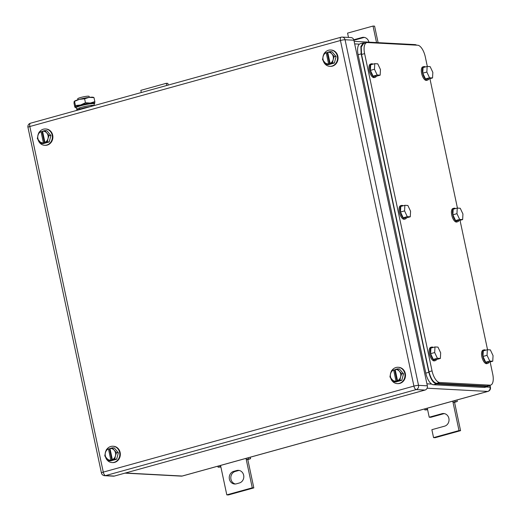 <?xml version="1.0" encoding="UTF-8"?>
<svg xmlns="http://www.w3.org/2000/svg" width="521" height="521" viewBox="0 0 521 521"><rect width="100%" height="100%" fill="white"/><g stroke="black" fill="none" stroke-linecap="round" stroke-linejoin="round"><path stroke-width="0.78" d="M353.896 40.26L363.541 37.59A6.421 5.757 93 0 1 364.426 37.427M353.766 39.785L361.991 37.505A6.421 5.757 93 0 1 363.651 37.323A6.421 5.757 93 0 1 368.907 42.149M376.54 42.559L373.036 26.05L347.572 33.103L348.49 37.427M373.036 26.05L374.586 26.135L378.096 42.637M427.63 409.747L424.849 409.955L427.533 409.291L429.219 417.223L441.951 413.7A6.421 5.757 93 0 1 443.618 413.518A6.421 5.757 93 0 1 449.011 419.301A6.421 5.757 93 0 1 444.602 426.165L431.87 429.688L433.557 437.62L459.014 430.574L452.996 402.245L454.553 402.329L457.314 401.463L452.996 402.245L452.762 401.144M456.995 399.972L457.314 401.463M424.628 408.933L424.849 409.955M427.298 408.197L427.533 409.291M454.95 400.538L455.165 401.561M459.014 430.574L460.571 430.652L454.553 402.329M433.557 437.62L435.113 437.705L460.571 430.652M429.219 417.223L430.776 417.308L443.508 413.785A6.421 5.757 93 0 1 444.393 413.622M220.878 466.992L218.097 467.2L220.787 466.542L226.804 494.865L252.268 487.819L246.244 459.489L247.801 459.574L250.568 458.708L246.244 459.489L246.016 458.389M250.249 457.217L250.568 458.708M217.882 466.178L218.097 467.2M220.552 465.442L220.787 466.542M248.198 457.783L248.413 458.806M252.268 487.819L253.825 487.897L247.801 459.574M226.804 494.865L228.361 494.95L253.825 487.897M233.675 471.368A6.421 5.757 93 0 0 229.266 478.232A6.421 5.757 93 0 0 234.658 484.016A6.421 5.757 93 0 0 236.326 483.833L239.38 482.987A6.421 5.757 93 0 0 243.789 476.129A6.421 5.757 93 0 0 238.397 470.339A6.421 5.757 93 0 0 236.729 470.522L233.675 471.368L235.231 471.453L238.286 470.606A6.421 5.757 93 0 1 239.172 470.443M235.44 483.996A6.421 5.757 93 0 1 230.803 477.881A6.421 5.757 93 0 1 235.231 471.453M166.746 85.483L166.284 83.295L140.82 90.348L141.289 92.53M166.284 83.295L167.84 83.38L168.205 85.079M41.465 143.509L43.399 142.832A5.842 5.23 93 0 1 41.589 142.663A5.842 5.23 93 0 1 39.166 141.074A5.842 5.23 93 0 1 37.961 135.408L37.323 138.658L41.465 143.509L43.308 143.607L49.189 141.979L50.928 135.499L46.786 130.647L44.943 130.55L46.779 132.966A5.842 5.23 93 0 1 47.984 138.632L47.346 141.881L49.189 141.979M50.928 135.499L49.085 135.401L46.779 132.966A5.842 5.23 93 0 0 44.357 131.37A5.842 5.23 93 0 0 42.546 131.201L44.943 130.55M43.399 142.832L41.016 131.624A5.842 5.23 93 0 0 37.961 135.408L39.062 132.178L42.598 131.461M49.085 135.401L47.984 138.632A5.842 5.23 93 0 1 44.93 142.409L47.346 141.881M42.546 131.201L44.93 142.409M44.956 142.474L45.978 142.526L44.448 142.949L42.045 131.618M43.432 142.897L44.448 142.949M39.335 132.087A8.173 7.327 93 0 1 43.36 129.195A8.173 7.327 93 0 1 45.483 128.961A8.173 7.327 93 0 1 52.347 136.326A8.173 7.327 93 0 1 46.734 145.059A8.173 7.327 93 0 1 44.611 145.294A8.173 7.327 93 0 1 38.066 139.7M45.483 128.961L45.998 128.993A8.173 7.327 93 0 1 52.862 136.352A8.173 7.327 93 0 1 47.255 145.085A8.173 7.327 93 0 1 45.132 145.32L44.611 145.294M37.799 136.059A8.173 7.327 93 0 1 38.665 133.194M326.641 64.552L328.569 63.868A5.842 5.23 93 0 1 326.758 63.705A5.842 5.23 93 0 1 324.336 62.11A5.842 5.23 93 0 1 323.131 56.444L322.492 59.7L326.641 64.552L328.484 64.65L334.365 63.021L336.097 56.542L331.955 51.69L330.112 51.592L331.949 54.002A5.842 5.23 93 0 1 333.153 59.668L332.522 62.924L334.365 63.021M336.097 56.542L334.254 56.444L331.949 54.002A5.842 5.23 93 0 0 329.526 52.413A5.842 5.23 93 0 0 327.716 52.243L330.112 51.592M328.569 63.868L326.192 52.667A5.842 5.23 93 0 0 323.131 56.444L324.231 53.22L327.774 52.504M334.254 56.444L333.153 59.668A5.842 5.23 93 0 1 330.099 63.451L332.522 62.924M327.716 52.243L330.099 63.451M330.125 63.51L331.148 63.569L329.624 63.992L327.214 52.66M328.601 63.933L329.624 63.992M324.505 53.129A8.173 7.327 93 0 1 328.53 50.237A8.173 7.327 93 0 1 330.653 50.003A8.173 7.327 93 0 1 337.517 57.369A8.173 7.327 93 0 1 331.903 66.102A8.173 7.327 93 0 1 329.786 66.33A8.173 7.327 93 0 1 323.235 60.736M330.653 50.003L331.167 50.029A8.173 7.327 93 0 1 338.031 57.395A8.173 7.327 93 0 1 332.424 66.128A8.173 7.327 93 0 1 330.301 66.362L329.786 66.33M322.968 57.102A8.173 7.327 93 0 1 323.841 54.236M394.078 381.821L396.006 381.144A5.842 5.23 93 0 1 394.195 380.981A5.842 5.23 93 0 1 391.772 379.386A5.842 5.23 93 0 1 390.568 373.72L389.936 376.97L394.078 381.821L395.921 381.919L401.802 380.291L403.534 373.811L399.392 368.959L397.549 368.861L399.392 371.278A5.842 5.23 93 0 1 400.59 376.943L399.959 380.193L401.802 380.291M403.534 373.811L401.691 373.713L399.392 371.278A5.842 5.23 93 0 0 396.963 369.682A5.842 5.23 93 0 0 395.152 369.519L397.549 368.861M396.006 381.144L393.629 369.943A5.842 5.23 93 0 0 390.568 373.72L391.668 370.49L395.211 369.78M401.691 373.713L400.59 376.943A5.842 5.23 93 0 1 397.536 380.721L399.959 380.193M395.152 369.519L397.536 380.721M397.569 380.786L398.585 380.838L397.061 381.261L394.651 369.93M396.038 381.209L397.061 381.261M391.942 370.398A8.173 7.327 93 0 1 395.967 367.507A8.173 7.327 93 0 1 398.09 367.279A8.173 7.327 93 0 1 404.954 374.638A8.173 7.327 93 0 1 399.34 383.371A8.173 7.327 93 0 1 397.223 383.606A8.173 7.327 93 0 1 390.672 378.012M398.09 367.279L398.611 367.305A8.173 7.327 93 0 1 405.475 374.664A8.173 7.327 93 0 1 399.861 383.397A8.173 7.327 93 0 1 397.738 383.632L397.223 383.606M390.405 374.371A8.173 7.327 93 0 1 391.278 371.506M108.909 460.779L110.836 460.102A5.842 5.23 93 0 1 109.026 459.939A5.842 5.23 93 0 1 106.603 458.343A5.842 5.23 93 0 1 105.398 452.677L104.76 455.927L108.909 460.779L110.752 460.877L116.632 459.248L118.365 452.769L114.223 447.917L112.38 447.819L114.216 450.235A5.842 5.23 93 0 1 115.421 455.901L114.789 459.151L116.632 459.248M118.365 452.769L116.522 452.671L114.216 450.235A5.842 5.23 93 0 0 111.794 448.64A5.842 5.23 93 0 0 109.983 448.477L112.38 447.819M110.836 460.102L108.459 448.9A5.842 5.23 93 0 0 105.398 452.677L106.499 449.447L110.042 448.737M116.522 452.671L115.421 455.901A5.842 5.23 93 0 1 112.367 459.678L114.789 459.151M109.983 448.477L112.367 459.678M112.393 459.743L113.415 459.796L111.891 460.219L109.482 448.887M110.869 460.167L111.891 460.219M106.772 449.363A8.173 7.327 93 0 1 110.797 446.471A8.173 7.327 93 0 1 112.92 446.237A8.173 7.327 93 0 1 119.784 453.596A8.173 7.327 93 0 1 114.171 462.329A8.173 7.327 93 0 1 112.054 462.563A8.173 7.327 93 0 1 105.502 456.969M112.92 446.237L113.435 446.263A8.173 7.327 93 0 1 120.305 453.628A8.173 7.327 93 0 1 114.692 462.361A8.173 7.327 93 0 1 112.569 462.589L112.054 462.563M105.235 453.329A8.173 7.327 93 0 1 106.108 450.463M353.883 40.215L345.065 39.746A3.504 3.139 -87 0 0 342.199 37.089L351.017 37.558A3.504 3.139 -87 0 1 353.883 40.215L427.344 385.814L418.526 385.345A3.504 0.449 168 0 0 413.915 386.107A3.504 1.491 74.5 0 0 416.194 389.591A3.504 3.139 -87 0 0 418.526 385.345L345.065 39.746A3.504 0.449 168 0 0 340.454 40.508L413.915 386.107L103.282 472.117A3.504 0.449 168 0 0 101.413 472.925A3.504 3.504 0 0 0 104.656 475.699A3.504 3.139 -87 0 0 105.561 475.595L416.194 389.591L425.012 390.06L114.379 476.064L105.561 475.595A3.504 1.491 74.5 0 1 103.282 472.117L29.827 126.518A3.504 1.491 -105.5 0 1 30.446 123.223A3.504 3.504 0 0 0 27.952 127.326L101.413 472.925M425.012 390.06A3.504 3.139 -87 0 0 427.344 385.814M104.656 475.699L113.467 476.168A3.504 3.139 -87 0 0 114.379 476.064M363.651 43.464L361.242 47.098L361.554 54.458L428.991 371.727C430.763 378.624 433.29 382.499 436.585 383.332L486.888 386.009L490.652 385.084A11.677 4.976 74.5 0 1 489.948 385.162L439.639 382.486A11.677 4.976 74.5 0 1 432.046 370.88L364.609 53.611A11.677 4.976 74.5 0 1 366.68 42.631A11.677 4.976 74.5 0 1 367.383 42.553L417.692 45.229A11.677 4.976 74.5 0 1 425.286 56.835L427.331 66.467M490.652 385.084A11.677 4.976 74.5 0 0 492.723 374.104L490.137 361.945M429.923 78.671L457.438 208.107M460.03 220.311L487.545 349.741M457.243 208.094L456.956 213.682L459.652 219.426L455.582 220.552L452.879 214.808L453.172 209.221L457.243 208.094L460.238 208.25L462.941 214.001L462.648 219.582L459.652 219.426M456.956 213.682L452.879 214.808M462.648 219.582L458.578 220.715L455.582 220.552M458.838 220.637A7.007 2.983 -105.5 0 1 457.744 221.718A7.007 2.983 -105.5 0 1 457.321 221.764A7.007 2.983 -105.5 0 1 452.873 215.284A7.007 2.983 -105.5 0 1 454.006 208.211A7.007 2.983 -105.5 0 1 454.429 208.166A7.007 2.983 -105.5 0 1 455.497 208.576M457.744 221.718L456.722 222.005A7.007 2.983 -105.5 0 1 456.298 222.05A7.007 2.983 -105.5 0 1 451.85 215.564A7.007 2.983 -105.5 0 1 452.983 208.498L454.006 208.211M427.142 66.454L426.849 72.041L429.545 77.785L425.475 78.912L422.772 73.168L423.065 67.58L427.142 66.454L430.131 66.616L432.834 72.36L432.541 77.948L429.545 77.785M426.849 72.041L422.772 73.168M432.541 77.948L428.47 79.075L425.475 78.912M428.731 79.003A7.007 2.983 -105.5 0 1 427.637 80.084A7.007 2.983 -105.5 0 1 427.213 80.13A7.007 2.983 -105.5 0 1 422.765 73.643A7.007 2.983 -105.5 0 1 423.899 66.571A7.007 2.983 -105.5 0 1 424.322 66.532A7.007 2.983 -105.5 0 1 425.39 66.935M427.637 80.084L426.621 80.364A7.007 2.983 -105.5 0 1 426.191 80.41A7.007 2.983 -105.5 0 1 421.75 73.923A7.007 2.983 -105.5 0 1 422.876 66.857L423.899 66.571M374.762 63.673L374.469 69.26L377.171 75.004L373.095 76.131L370.392 70.387L370.685 64.799L374.762 63.673L377.758 63.829L380.454 69.573L380.161 75.161L377.171 75.004M374.469 69.26L370.392 70.387M380.161 75.161L376.09 76.287L373.095 76.131M376.351 76.216A7.007 2.983 -105.5 0 1 375.257 77.297A7.007 2.983 -105.5 0 1 374.833 77.342A7.007 2.983 -105.5 0 1 370.385 70.863A7.007 2.983 -105.5 0 1 371.519 63.79A7.007 2.983 -105.5 0 1 371.942 63.744A7.007 2.983 -105.5 0 1 373.01 64.155M375.257 77.297L374.241 77.583A7.007 2.983 -105.5 0 1 373.817 77.622A7.007 2.983 -105.5 0 1 369.369 71.143A7.007 2.983 -105.5 0 1 370.496 64.07L371.519 63.79M404.869 205.313L404.576 210.894L407.272 216.645L403.202 217.771L400.499 212.027L400.792 206.44L404.869 205.313L407.858 205.469L410.561 211.213L410.268 216.801L407.272 216.645M404.576 210.894L400.499 212.027M410.268 216.801L406.198 217.928L403.202 217.771M406.458 217.856A7.007 2.983 -105.5 0 1 405.364 218.937A7.007 2.983 -105.5 0 1 404.941 218.983A7.007 2.983 -105.5 0 1 400.493 212.503A7.007 2.983 -105.5 0 1 401.626 205.43A7.007 2.983 -105.5 0 1 402.049 205.385A7.007 2.983 -105.5 0 1 403.117 205.795M405.364 218.937L404.348 219.217A7.007 2.983 -105.5 0 1 403.918 219.263A7.007 2.983 -105.5 0 1 399.477 212.783A7.007 2.983 -105.5 0 1 400.603 205.71L401.626 205.43M434.97 346.953L434.683 352.535L437.38 358.279L433.309 359.412L430.607 353.668L430.9 348.08L434.97 346.953L437.966 347.11L440.668 352.854L440.375 358.441L437.38 358.279M434.683 352.535L430.607 353.668M440.375 358.441L436.305 359.568L433.309 359.412M436.565 359.497A7.007 2.983 -105.5 0 1 435.471 360.578A7.007 2.983 -105.5 0 1 435.048 360.623A7.007 2.983 -105.5 0 1 430.6 354.143A7.007 2.983 -105.5 0 1 431.733 347.071A7.007 2.983 -105.5 0 1 432.156 347.025A7.007 2.983 -105.5 0 1 433.225 347.435M435.471 360.578L434.455 360.858A7.007 2.983 -105.5 0 1 434.026 360.903A7.007 2.983 -105.5 0 1 429.578 354.423A7.007 2.983 -105.5 0 1 430.711 347.351L431.733 347.071M487.35 349.734L487.057 355.322L489.76 361.066L485.689 362.193L482.987 356.449L483.28 350.861L487.35 349.734L490.346 349.891L493.048 355.641L492.755 361.222L489.76 361.066M487.057 355.322L482.987 356.449M492.755 361.222L488.678 362.349L485.689 362.193M488.945 362.277A7.007 2.983 -105.5 0 1 487.851 363.358A7.007 2.983 -105.5 0 1 487.422 363.404A7.007 2.983 -105.5 0 1 482.98 356.924A7.007 2.983 -105.5 0 1 484.107 349.852A7.007 2.983 -105.5 0 1 484.537 349.806A7.007 2.983 -105.5 0 1 485.605 350.216M487.851 363.358L486.829 363.645A7.007 2.983 -105.5 0 1 486.406 363.691A7.007 2.983 -105.5 0 1 481.958 357.204A7.007 2.983 -105.5 0 1 483.091 350.138L484.107 349.852M487.949 386.523L484.921 387.357A11.677 4.976 74.5 0 1 484.211 387.435L433.394 384.732L436.448 383.886L487.272 386.589L489.388 385.436M363.215 42.904L360.187 43.738A11.677 4.976 74.5 0 0 358.116 54.718L425.794 373.127A11.677 4.976 74.5 0 0 433.394 384.732M358.116 54.718L361.17 53.878L360.864 46.519L363.241 42.891L365.657 42.911M361.17 53.878L428.855 372.281C430.62 379.177 433.153 383.046 436.448 383.886M89.332 97.355L89.124 96.385A5.842 0.749 168 0 0 88.505 96.19A5.842 0.749 168 0 0 82.005 97.16A5.842 0.749 168 0 0 77.701 98.814L77.903 99.785M88.785 103.881A5.842 0.749 168 0 0 81.055 105.522M94.067 103.829A9.925 1.27 168 0 0 94.561 103.503A9.925 1.27 168 0 0 94.737 103.282A9.925 1.27 168 0 0 90.328 103.047A9.925 1.27 168 0 0 90.133 103.067A9.925 1.27 168 0 0 80.625 105.001A9.925 1.27 168 0 0 75.33 107.196A9.925 1.27 168 0 0 75.63 107.528A9.925 1.27 168 0 0 76.209 107.626M93.533 97.616L89.124 97.381A9.925 1.27 -12 0 1 93.239 97.284L93.747 97.44M88.928 97.407L84.604 98.814L79.42 99.335A9.925 1.27 -12 0 1 88.928 97.401M74.242 101.367A9.925 1.27 -12 0 1 74.308 101.308A9.925 1.27 -12 0 1 79.42 99.335L74.132 101.53L74.015 103.204L74.855 107.144L75.33 107.196L74.855 107.144M84.604 98.814L85.444 102.761L80.625 105.001L75.447 105.529L74.607 101.582L74.132 101.53M75.447 105.529L75.33 107.196M94.008 97.668L94.848 101.608L90.328 103.047L85.444 102.761M94.737 103.282L94.255 103.23L94.737 103.282L94.848 101.608M78.345 109.514A2.638 1.127 74.5 0 0 78.183 109.534A2.638 1.127 74.5 0 0 77.694 110.139M89.846 106.772A10.075 1.289 168 0 0 84.962 107.684L85.053 108.101M84.962 107.684A2.638 1.127 74.5 0 0 84.799 107.697A2.638 1.127 74.5 0 0 84.317 108.303M94.164 105.581A8.883 1.133 168 0 0 92.204 105.366A8.883 1.133 168 0 0 85.77 106.291A8.883 1.133 168 0 0 78.541 108.27A8.883 1.133 168 0 0 76.841 109.377A8.883 1.133 168 0 0 77.968 109.657A10.075 1.289 168 0 0 76.144 110.569M79.785 107.827A6.193 0.788 168 0 0 79.355 108.27A6.193 0.788 168 0 0 79.746 108.433M91.168 106.004A6.193 0.788 168 0 0 91.455 105.691A6.193 0.788 168 0 0 90.882 105.47M76.841 109.377L76.157 107.847A9.228 1.179 -12 0 1 77.922 106.694A9.228 1.179 -12 0 1 85.437 104.636A9.228 1.179 -12 0 1 92.119 103.672A9.228 1.179 -12 0 1 94.203 104.011L94.203 105.568M92.119 103.672L89.977 103.777A6.539 0.834 168 0 0 85.242 104.46A6.539 0.834 168 0 0 79.921 105.913L77.922 106.694M361.991 37.505L363.541 37.59M441.951 413.7L443.508 413.785M236.729 470.522L238.286 470.606M124.962 473.133L181.275 476.129A3.504 3.139 -87 0 0 182.187 476.031L125.411 473.009M181.275 476.129A3.504 3.504 0 0 0 182.396 476.005A3.504 1.491 74.5 0 1 182.187 476.031L487.728 391.427L427.09 388.21M490.43 387.305A3.504 0.449 168 0 0 490.059 387.181A3.504 3.139 93 0 1 487.728 391.427A3.504 1.491 -105.5 0 0 487.936 391.408A3.504 3.504 0 0 0 490.43 387.305L490 385.266M489.668 385.358L490.059 387.181L486.282 386.986M431.648 384.081L426.92 383.827M359.399 44.148L354.664 43.894M416.494 45.164A3.504 3.139 -87 0 0 414.931 44.598L354.13 41.367M342.199 37.089A3.504 3.504 0 0 0 341.079 37.212A3.504 1.491 -105.5 0 0 340.454 40.508L29.827 126.518A3.504 0.449 168 0 0 27.952 127.326M361.554 54.458L364.609 53.611M432.046 370.88L428.991 371.727M436.585 383.332L439.639 382.486M489.948 385.162L486.888 386.009M484.211 387.435L487.272 386.589M425.794 373.127L428.855 372.281M416.683 45.171A3.504 3.504 0 0 0 414.931 44.598M182.396 476.005L487.936 391.408M341.079 37.212L30.446 123.223M363.619 43.477L366.68 42.631M91.058 105.489L91.247 106.388M79.635 107.919L79.876 109.065M75.63 107.528L75.115 107.372M78.183 109.534L84.799 107.697"/></g></svg>
